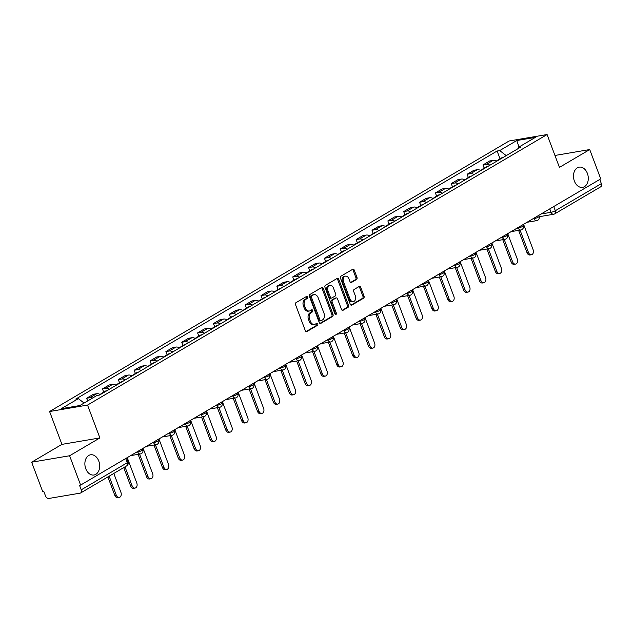 <?xml version="1.0" encoding="UTF-8"?>
<svg xmlns="http://www.w3.org/2000/svg" width="633" height="633" viewBox="0 0 633 633"><rect width="100%" height="100%" fill="white"/><g stroke="black" fill="none" stroke-linecap="round" stroke-linejoin="round"><path stroke-width="0.95" d="M307.678 297.012A1.1 0.783 80.4 0 0 306.601 296.41L296.007 302.653A1.575 1.124 80.4 0 0 295.548 304.687L305.335 330.711A1.575 1.124 80.4 0 0 306.594 331.676A1.575 1.124 80.4 0 0 306.87 331.573L317.473 325.33A1.1 0.783 80.4 0 0 316.714 323.313L315.337 324.12A5.032 3.584 80.4 0 1 314.443 324.444A5.032 3.584 80.4 0 1 310.407 321.366L309.592 319.198A5.032 3.584 80.4 0 1 311.048 312.694L312.417 311.887A1.1 0.783 80.4 0 0 311.658 309.861L310.289 310.668A5.032 3.584 80.4 0 1 309.387 311.001A5.032 3.584 80.4 0 1 305.351 307.923L304.536 305.755A5.032 3.584 80.4 0 1 305.992 299.243L307.361 298.436A1.1 0.783 80.4 0 0 307.678 297.012M309.387 311.001L308.279 311.191A5.032 3.584 80.4 0 1 304.251 308.105L303.429 305.937A5.032 3.584 80.4 0 1 304.884 299.433L306.253 298.626A1.1 0.783 80.4 0 0 306.182 296.655M306.055 331.589L316.365 325.52A1.1 0.783 80.4 0 0 316.294 323.558M314.443 324.444L313.335 324.634A5.032 3.584 80.4 0 1 309.3 321.556L308.485 319.388A5.032 3.584 80.4 0 1 309.941 312.884L311.309 312.077A1.1 0.783 80.4 0 0 311.238 310.107M574.384 181.078A10.247 7.311 80.4 0 0 582.605 187.352A10.247 7.311 80.4 0 0 587.392 173.418A10.247 7.311 80.4 0 0 579.179 167.144A10.247 7.311 80.4 0 0 574.384 181.078M85.772 468.729A10.247 7.311 80.4 0 0 93.985 475.003A10.247 7.311 80.4 0 0 98.78 461.069A10.247 7.311 80.4 0 0 90.559 454.795A10.247 7.311 80.4 0 0 85.772 468.729M356.545 279.462A1.575 1.124 80.4 0 0 356.996 277.428L354.251 270.125A1.575 1.124 80.4 0 0 352.992 269.167A1.575 1.124 80.4 0 0 352.716 269.27L340.942 276.194A1.575 1.124 80.4 0 0 340.491 278.227L350.271 304.259A1.575 1.124 80.4 0 0 351.529 305.225A1.575 1.124 80.4 0 0 351.813 305.114L363.587 298.19A1.575 1.124 80.4 0 0 364.038 296.157L360.723 287.335A1.575 1.124 80.4 0 0 359.465 286.369A1.575 1.124 80.4 0 0 359.18 286.472L354.14 289.439A1.575 1.124 80.4 0 0 353.689 291.473L355.335 295.848A4.202 2.999 80.4 0 1 353.372 301.561A4.202 2.999 80.4 0 1 349.994 298.99L343.553 281.851A4.202 2.999 80.4 0 1 345.523 276.138A4.202 2.999 80.4 0 1 348.894 278.71L349.97 281.566A1.575 1.124 80.4 0 0 351.228 282.532A1.575 1.124 80.4 0 0 351.505 282.429L356.545 279.462L355.437 279.651A1.575 1.124 80.4 0 0 355.896 277.618L353.151 270.315A1.575 1.124 80.4 0 0 352.423 269.436M99.887 437.933L61.931 444.374L31.65 462.201L69.598 455.76L99.887 437.933L87.536 405.08L547.086 134.536L559.437 167.389L589.719 149.554L600.741 178.878L80.62 485.076L79.513 485.266L81.23 489.831L127.265 462.731A3.205 0.586 -20.6 0 0 128.048 461.979L126.568 458.023M69.598 455.76L80.62 485.076M323.234 288.387A1.575 1.124 80.4 0 0 321.968 287.429A1.575 1.124 80.4 0 0 321.691 287.532L309.917 294.464A1.575 1.124 80.4 0 0 309.466 296.497L319.246 322.521A1.575 1.124 80.4 0 0 320.512 323.487A1.575 1.124 80.4 0 0 320.789 323.384L332.562 316.453A1.575 1.124 80.4 0 0 333.013 314.419L323.234 288.387L322.126 288.577A1.575 1.124 80.4 0 0 321.398 287.699M325.433 285.325L337.199 278.401A1.575 1.124 80.4 0 1 337.484 278.298A1.575 1.124 80.4 0 1 338.742 279.256L348.53 305.288A1.575 1.124 80.4 0 1 348.071 307.321L343.039 310.289A1.575 1.124 80.4 0 1 342.754 310.392A1.575 1.124 80.4 0 1 341.496 309.426L337.524 298.871A1.575 1.124 80.4 0 0 336.265 297.906A1.575 1.124 80.4 0 0 335.988 298.008L332.642 299.979A1.575 1.124 80.4 0 0 332.19 302.012L336.321 313.003A1.1 0.783 80.4 0 1 334.92 313.826L324.974 287.358A1.575 1.124 80.4 0 1 325.433 285.325M31.65 462.201L42.672 491.517L43.772 491.327L45.489 495.892A3.205 2.168 -120.5 0 0 48.812 498.464L80.122 493.154A3.205 2.168 -120.5 0 0 80.644 492.965A3.205 2.168 -120.5 0 0 81.23 489.831M61.931 444.374L49.588 411.521L509.138 140.977L547.086 134.536M589.719 149.554L554.951 155.457M599.775 179.44L601.35 183.625A3.205 2.168 59.5 0 1 600.764 186.767L554.722 213.867A3.205 2.168 -120.5 0 0 555.315 210.734L601.35 183.625M100.315 394.588A7.367 4.985 -120.5 0 0 96.714 393.726L90.013 397.682A7.367 4.985 59.5 0 1 92.616 398.03M90.013 397.682L86.634 398.252L87.655 400.95M96.714 393.726L93.344 394.304L86.634 398.252M103.701 392.144L102.491 388.915L105.861 388.346A7.367 4.985 59.5 0 1 109.462 389.2M116.171 385.252A7.367 4.985 -120.5 0 0 112.571 384.397L109.2 384.967L102.491 388.915M119.558 382.807L118.339 379.586L121.718 379.009A7.367 4.985 59.5 0 1 125.318 379.871M132.02 375.923A7.367 4.985 -120.5 0 0 128.428 375.06L125.049 375.638L118.339 379.586M135.407 373.478L134.196 370.25L137.575 369.68A7.367 4.985 59.5 0 1 141.167 370.534M147.877 366.586A7.367 4.985 -120.5 0 0 144.277 365.732L140.906 366.301L134.196 370.25M151.263 364.141L150.053 360.921L153.423 360.343A7.367 4.985 59.5 0 1 157.024 361.206M163.725 357.257A7.367 4.985 -120.5 0 0 160.133 356.395L156.755 356.972L150.053 360.921M167.112 354.812L165.901 351.584L169.28 351.014A7.367 4.985 59.5 0 1 172.872 351.869M179.582 347.921A7.367 4.985 -120.5 0 0 175.982 347.066L172.611 347.636L165.901 351.584M182.969 345.476L181.758 342.255L185.129 341.678A7.367 4.985 59.5 0 1 188.729 342.54M195.439 338.592A7.367 4.985 -120.5 0 0 191.839 337.729L188.468 338.307L181.758 342.255M198.825 336.139L197.615 332.918L200.985 332.349A7.367 4.985 59.5 0 1 204.586 333.203M211.287 329.255A7.367 4.985 -120.5 0 0 207.695 328.4L204.317 328.97L197.615 332.918M214.674 326.81L213.463 323.582L216.842 323.012A7.367 4.985 59.5 0 1 220.434 323.867M227.144 319.918A7.367 4.985 -120.5 0 0 223.544 319.064L220.173 319.633L213.463 323.582M230.531 317.473L229.32 314.253L232.691 313.683A7.367 4.985 59.5 0 1 236.291 314.538M243.001 310.589A7.367 4.985 -120.5 0 0 239.401 309.727L236.022 310.305L229.32 314.253M246.387 308.144L245.169 304.916L248.547 304.346A7.367 4.985 59.5 0 1 252.14 305.201M258.85 301.253A7.367 4.985 -120.5 0 0 255.257 300.398L251.879 300.968L245.169 304.916M262.236 298.808L261.025 295.587L264.396 295.01A7.367 4.985 59.5 0 1 267.996 295.872M274.706 291.924A7.367 4.985 -120.5 0 0 271.106 291.061L267.735 291.639L261.025 295.587M278.093 289.479L276.882 286.251L280.253 285.681A7.367 4.985 59.5 0 1 283.853 286.535M290.555 282.587A7.367 4.985 -120.5 0 0 286.963 281.732L283.584 282.302L276.882 286.251M293.941 280.142L292.731 276.922L296.109 276.344A7.367 4.985 59.5 0 1 299.702 277.207M306.412 273.258A7.367 4.985 -120.5 0 0 302.811 272.396L299.441 272.973L292.731 276.922M309.798 270.813L308.587 267.585L311.958 267.015A7.367 4.985 59.5 0 1 315.558 267.87M322.268 263.921A7.367 4.985 -120.5 0 0 318.668 263.067L315.297 263.637L308.587 267.585M325.655 261.476L324.436 258.256L327.815 257.678A7.367 4.985 59.5 0 1 331.415 258.541M338.117 254.593A7.367 4.985 -120.5 0 0 334.525 253.73L331.146 254.308L324.436 258.256M341.504 252.14L340.293 248.919L343.672 248.35A7.367 4.985 59.5 0 1 347.264 249.204M353.974 245.256A7.367 4.985 -120.5 0 0 350.373 244.401L347.003 244.971L340.293 248.919M357.36 242.811L356.15 239.583L359.52 239.013A7.367 4.985 59.5 0 1 363.12 239.867M369.822 235.919A7.367 4.985 -120.5 0 0 366.23 235.065L362.851 235.634L356.15 239.583M373.209 233.474L371.998 230.254L375.377 229.684A7.367 4.985 59.5 0 1 378.969 230.539M385.679 226.59A7.367 4.985 -120.5 0 0 382.079 225.728L378.708 226.305L371.998 230.254M389.066 224.145L387.855 220.917L391.226 220.347A7.367 4.985 59.5 0 1 394.826 221.202M401.536 217.254A7.367 4.985 -120.5 0 0 397.935 216.399L394.565 216.969L387.855 220.917M404.922 214.809L403.712 211.588L407.082 211.011A7.367 4.985 59.5 0 1 410.682 211.873M417.384 207.925A7.367 4.985 -120.5 0 0 413.792 207.062L410.413 207.64L403.712 211.588M420.771 205.48L419.56 202.251L422.939 201.682A7.367 4.985 59.5 0 1 426.531 202.536M433.241 198.588A7.367 4.985 -120.5 0 0 429.641 197.733L426.27 198.303L419.56 202.251M436.628 196.143L435.417 192.923L438.788 192.345A7.367 4.985 59.5 0 1 442.388 193.207M449.098 189.259A7.367 4.985 -120.5 0 0 445.497 188.397L442.119 188.974L435.417 192.923M452.484 186.814L451.266 183.586L454.644 183.016A7.367 4.985 59.5 0 1 458.237 183.871M464.946 179.922A7.367 4.985 -120.5 0 0 461.354 179.068L457.975 179.637L451.266 183.586M468.333 177.477L467.122 174.257L470.493 173.679A7.367 4.985 59.5 0 1 474.093 174.542M480.803 170.594A7.367 4.985 -120.5 0 0 477.203 169.731L473.832 170.309L467.122 174.257M484.19 168.141L482.979 164.92L486.35 164.351A7.367 4.985 59.5 0 1 489.95 165.205M496.652 161.257A7.367 4.985 -120.5 0 0 493.06 160.402L489.681 160.972L482.979 164.92M506.226 155.623L499.714 150.583L516.789 140.526L535.376 137.377L518.3 147.426L520.904 146.983L99.563 395.032L96.96 395.475L79.885 405.524L61.298 408.681L78.373 398.624L84.086 403.055M499.714 150.583L497.111 151.018L75.77 399.067L78.373 398.624M87.536 405.08L49.588 411.521M500.038 158.812L497.111 151.018M518.3 147.426L517.849 148.779M519.005 147.014L516.789 140.526M319.974 323.4L331.455 316.642A1.575 1.124 80.4 0 0 331.906 314.609L322.126 288.577M311.776 295.84A1.1 0.783 80.4 0 0 311.46 297.265L320.045 320.108A1.1 0.783 80.4 0 0 321.129 320.709L322.569 319.863A5.032 3.584 80.4 0 0 324.025 313.351L318.154 297.732A5.032 3.584 80.4 0 0 314.118 294.654A5.032 3.584 80.4 0 0 313.224 294.986L310.668 296.03A1.1 0.783 80.4 0 0 310.352 297.447L311.46 297.265M320.021 320.899A1.1 0.783 80.4 0 1 318.937 320.298L310.352 297.447M314.118 294.654L313.019 294.843A5.032 3.584 80.4 0 0 312.116 295.176L313.224 294.986M310.668 296.03L312.116 295.176M342.216 310.305L346.963 307.511A1.575 1.124 80.4 0 0 347.422 305.478L337.634 279.446A1.575 1.124 80.4 0 0 336.914 278.567M335.458 298.103A1.575 1.124 80.4 0 0 335.158 298.096A1.575 1.124 80.4 0 0 334.881 298.198L331.534 300.169A1.575 1.124 80.4 0 0 331.083 302.202L335.213 313.193L336.321 313.003M335.197 314.269A1.1 0.783 80.4 0 0 335.213 313.193M333.409 287.92A4.202 2.999 80.4 0 0 330.038 285.341A4.202 2.999 80.4 0 0 328.068 291.061L330.339 297.099A1.575 1.124 80.4 0 0 331.605 298.056A1.575 1.124 80.4 0 0 331.882 297.953L335.221 295.991A1.575 1.124 80.4 0 0 335.68 293.957L333.409 287.92M330.038 285.341L328.931 285.53A4.202 2.999 80.4 0 0 326.968 291.243L328.068 291.061M331.605 298.056L330.497 298.246A1.575 1.124 80.4 0 1 329.231 297.281L326.968 291.243M350.69 282.445L355.437 279.651M345.523 276.138L344.415 276.328A4.202 2.999 80.4 0 0 342.453 282.041L343.553 281.851M353.372 301.561L352.264 301.751A4.202 2.999 80.4 0 1 348.894 299.18L342.453 282.041M350.999 305.138L362.48 298.372A1.575 1.124 80.4 0 0 362.931 296.339L359.615 287.524A1.575 1.124 80.4 0 0 358.887 286.646M109.137 476.19L116.274 495.164A3.679 2.627 80.4 0 0 119.226 497.419A3.679 2.627 80.4 0 0 120.943 492.411L113.813 473.437M119.226 497.419L117.785 497.665A3.679 2.627 -99.6 0 1 114.834 495.41L107.887 476.926M103.1 392.951A4.004 2.706 -120.5 0 0 101.897 393.204A4.004 2.706 -120.5 0 0 101.177 393.955M106.755 390.798A4.004 2.706 -120.5 0 0 105.553 391.052L101.897 393.204M124.994 466.853L132.123 485.827A3.679 2.627 80.4 0 0 135.074 488.083A3.679 2.627 80.4 0 0 136.799 483.082L127.233 457.635M101.367 393.963A4.004 2.706 -120.5 0 0 100.172 394.224L99.927 394.367M135.074 488.083L133.642 488.328A3.679 2.627 -99.6 0 1 130.683 486.073L123.736 467.589M118.949 383.614A4.004 2.706 -120.5 0 0 117.746 383.867A4.004 2.706 -120.5 0 0 117.034 384.627M122.612 381.462A4.004 2.706 -120.5 0 0 121.409 381.715L117.746 383.867M139.561 454.114L147.98 476.499A3.679 2.627 80.4 0 0 150.931 478.754A3.679 2.627 80.4 0 0 152.656 473.745L143.09 448.299M117.224 384.635A4.004 2.706 -120.5 0 0 116.021 384.888L115.776 385.03M150.931 478.754L149.491 478.999A3.679 2.627 -99.6 0 1 146.54 476.744L138.129 454.359M134.805 374.285A4.004 2.706 -120.5 0 0 133.603 374.538A4.004 2.706 -120.5 0 0 132.883 375.29M138.461 372.125A4.004 2.706 -120.5 0 0 137.258 372.386L133.603 374.538M155.417 444.777L163.828 467.162A3.679 2.627 80.4 0 0 166.788 469.417A3.679 2.627 80.4 0 0 168.505 464.408L158.938 438.97M133.08 375.298A4.004 2.706 -120.5 0 0 131.878 375.551L131.632 375.701M166.788 469.417L165.348 469.662A3.679 2.627 -99.6 0 1 162.396 467.407L153.977 445.023M150.662 364.948A4.004 2.706 -120.5 0 0 149.459 365.201A4.004 2.706 -120.5 0 0 148.739 365.961M154.317 362.796A4.004 2.706 -120.5 0 0 153.115 363.049L149.459 365.201M171.274 435.449L179.685 457.833A3.679 2.627 80.4 0 0 182.636 460.088A3.679 2.627 80.4 0 0 184.361 455.08L174.795 429.633M148.929 365.969A4.004 2.706 -120.5 0 0 147.726 366.222L147.481 366.365M182.636 460.088L181.204 460.326A3.679 2.627 -99.6 0 1 178.245 458.078L169.834 435.686M166.511 355.619A4.004 2.706 -120.5 0 0 165.308 355.873A4.004 2.706 -120.5 0 0 164.588 356.624M170.174 353.459A4.004 2.706 -120.5 0 0 168.971 353.72L165.308 355.873M187.123 426.112L195.542 448.496A3.679 2.627 80.4 0 0 198.493 450.751A3.679 2.627 80.4 0 0 200.21 445.743L190.652 420.296M164.786 356.632A4.004 2.706 -120.5 0 0 163.583 356.885L163.338 357.036M198.493 450.751L197.053 450.997A3.679 2.627 -99.6 0 1 194.102 448.742L185.683 426.357M182.367 346.283A4.004 2.706 -120.5 0 0 181.165 346.536A4.004 2.706 -120.5 0 0 180.445 347.295M186.023 344.13A4.004 2.706 -120.5 0 0 184.82 344.384L181.165 346.536M202.979 416.775L211.39 439.167A3.679 2.627 80.4 0 0 214.35 441.415A3.679 2.627 80.4 0 0 216.067 436.414L206.5 410.967M180.634 347.303A4.004 2.706 -120.5 0 0 179.44 347.557L179.194 347.699M214.35 441.415L212.91 441.66A3.679 2.627 -99.6 0 1 209.95 439.405L201.539 417.02M198.216 336.946A4.004 2.706 -120.5 0 0 197.021 337.207A4.004 2.706 -120.5 0 0 196.301 337.959M201.88 334.794A4.004 2.706 -120.5 0 0 200.677 335.055L197.021 337.207M218.828 407.446L227.247 429.831A3.679 2.627 80.4 0 0 230.198 432.086A3.679 2.627 80.4 0 0 231.923 427.077L222.357 401.631M196.491 337.967A4.004 2.706 -120.5 0 0 195.288 338.22L195.043 338.362M230.198 432.086L228.758 432.331A3.679 2.627 -99.6 0 1 225.807 430.076L217.396 407.692M214.073 327.617A4.004 2.706 -120.5 0 0 212.87 327.87A4.004 2.706 -120.5 0 0 212.15 328.622M217.728 325.465A4.004 2.706 -120.5 0 0 216.533 325.718L212.87 327.87M234.685 398.11L243.096 420.494A3.679 2.627 80.4 0 0 246.055 422.749A3.679 2.627 80.4 0 0 247.772 417.748L238.214 392.302M212.348 328.63A4.004 2.706 -120.5 0 0 211.145 328.891L210.9 329.033M246.055 422.749L244.615 422.994A3.679 2.627 -99.6 0 1 241.664 420.739L233.245 398.355M229.929 318.28A4.004 2.706 -120.5 0 0 228.727 318.541A4.004 2.706 -120.5 0 0 228.007 319.293M233.585 316.128A4.004 2.706 -120.5 0 0 232.382 316.381L228.727 318.541M250.541 388.781L258.952 411.165A3.679 2.627 80.4 0 0 261.904 413.42A3.679 2.627 80.4 0 0 263.629 408.412L254.062 382.965M228.196 319.301A4.004 2.706 -120.5 0 0 226.994 319.554L226.756 319.697M261.904 413.42L260.472 413.665A3.679 2.627 -99.6 0 1 257.512 411.41L249.101 389.026M245.778 308.951A4.004 2.706 -120.5 0 0 244.575 309.205A4.004 2.706 -120.5 0 0 243.855 309.956M249.442 306.799A4.004 2.706 -120.5 0 0 248.239 307.052L244.575 309.205M266.39 379.444L274.809 401.828A3.679 2.627 80.4 0 0 277.76 404.083A3.679 2.627 80.4 0 0 279.485 399.083L269.919 373.636M244.053 309.964A4.004 2.706 -120.5 0 0 242.85 310.225L242.605 310.368M277.76 404.083L276.32 404.329A3.679 2.627 -99.6 0 1 273.369 402.074L264.958 379.689M261.635 299.615A4.004 2.706 -120.5 0 0 260.432 299.876A4.004 2.706 -120.5 0 0 259.712 300.628M265.29 297.463A4.004 2.706 -120.5 0 0 264.088 297.716L260.432 299.876M282.247 370.115L290.658 392.5A3.679 2.627 80.4 0 0 293.617 394.755A3.679 2.627 80.4 0 0 295.334 389.746L285.768 364.299M259.91 300.635A4.004 2.706 -120.5 0 0 258.707 300.889L258.462 301.031M293.617 394.755L292.177 395A3.679 2.627 -99.6 0 1 289.226 392.745L280.807 370.36M277.491 290.286A4.004 2.706 -120.5 0 0 276.289 290.539A4.004 2.706 -120.5 0 0 275.569 291.291M281.147 288.126A4.004 2.706 -120.5 0 0 279.944 288.387L276.289 290.539M298.103 360.778L306.514 383.163A3.679 2.627 80.4 0 0 309.466 385.418A3.679 2.627 80.4 0 0 311.191 380.409L301.625 354.971M275.759 291.299A4.004 2.706 -120.5 0 0 274.556 291.552L274.311 291.702M309.466 385.418L308.026 385.663A3.679 2.627 -99.6 0 1 305.074 383.408L296.663 361.024M293.34 280.949A4.004 2.706 -120.5 0 0 292.137 281.202A4.004 2.706 -120.5 0 0 291.417 281.962M297.004 278.797A4.004 2.706 -120.5 0 0 295.801 279.05L292.137 281.202M313.952 351.45L322.371 373.834A3.679 2.627 80.4 0 0 325.322 376.089A3.679 2.627 80.4 0 0 327.039 371.08L317.481 345.634M291.615 281.97A4.004 2.706 -120.5 0 0 290.412 282.223L290.167 282.365M325.322 376.089L323.882 376.326A3.679 2.627 -99.6 0 1 320.931 374.079L312.512 351.687M309.197 271.62A4.004 2.706 -120.5 0 0 307.994 271.874A4.004 2.706 -120.5 0 0 307.274 272.625M312.852 269.46A4.004 2.706 -120.5 0 0 311.65 269.721L307.994 271.874M329.809 342.113L338.22 364.497A3.679 2.627 80.4 0 0 341.171 366.752A3.679 2.627 80.4 0 0 342.896 361.744L333.33 336.297M307.464 272.633A4.004 2.706 -120.5 0 0 306.269 272.886L306.024 273.037M341.171 366.752L339.739 366.998A3.679 2.627 -99.6 0 1 336.78 364.743L328.369 342.358M325.046 262.284A4.004 2.706 -120.5 0 0 323.843 262.537A4.004 2.706 -120.5 0 0 323.131 263.296M328.709 260.131A4.004 2.706 -120.5 0 0 327.506 260.385L323.843 262.537M345.658 332.784L354.076 355.168A3.679 2.627 80.4 0 0 357.028 357.423A3.679 2.627 80.4 0 0 358.753 352.415L349.187 326.968M323.321 263.304A4.004 2.706 -120.5 0 0 322.118 263.557L321.873 263.7M357.028 357.423L355.588 357.661A3.679 2.627 -99.6 0 1 352.636 355.406L344.225 333.021M340.902 252.947A4.004 2.706 -120.5 0 0 339.699 253.208A4.004 2.706 -120.5 0 0 338.979 253.96M344.558 250.795A4.004 2.706 -120.5 0 0 343.355 251.056L339.699 253.208M361.514 323.447L369.925 345.832A3.679 2.627 80.4 0 0 372.884 348.087A3.679 2.627 80.4 0 0 374.601 343.078L365.035 317.631M339.177 253.968A4.004 2.706 -120.5 0 0 337.975 254.221L337.729 254.363M372.884 348.087L371.444 348.332A3.679 2.627 -99.6 0 1 368.493 346.077L360.074 323.692M356.759 243.618A4.004 2.706 -120.5 0 0 355.556 243.871A4.004 2.706 -120.5 0 0 354.836 244.623M360.414 241.466A4.004 2.706 -120.5 0 0 359.212 241.719L355.556 243.871M377.371 314.11L385.782 336.495A3.679 2.627 80.4 0 0 388.733 338.75A3.679 2.627 80.4 0 0 390.458 333.749L380.892 308.303M355.026 244.631A4.004 2.706 -120.5 0 0 353.823 244.892L353.586 245.034M388.733 338.75L387.301 338.995A3.679 2.627 -99.6 0 1 384.342 336.74L375.931 314.356M372.608 234.281A4.004 2.706 -120.5 0 0 371.405 234.542A4.004 2.706 -120.5 0 0 370.685 235.294M376.271 232.129A4.004 2.706 -120.5 0 0 375.068 232.382L371.405 234.542M393.22 304.782L401.639 327.166A3.679 2.627 80.4 0 0 404.59 329.421A3.679 2.627 80.4 0 0 406.307 324.413L396.749 298.966M370.883 235.302A4.004 2.706 -120.5 0 0 369.68 235.555L369.435 235.698M404.59 329.421L403.15 329.666A3.679 2.627 -99.6 0 1 400.198 327.411L391.78 305.027M388.464 224.952A4.004 2.706 -120.5 0 0 387.261 225.206A4.004 2.706 -120.5 0 0 386.541 225.957M392.12 222.8A4.004 2.706 -120.5 0 0 390.917 223.053L387.261 225.206M409.076 295.445L417.487 317.829A3.679 2.627 80.4 0 0 420.447 320.084A3.679 2.627 80.4 0 0 422.164 315.084L412.597 289.637M386.731 225.965A4.004 2.706 -120.5 0 0 385.537 226.226L385.291 226.369M420.447 320.084L419.006 320.33A3.679 2.627 -99.6 0 1 416.047 318.075L407.636 295.69M404.313 215.616A4.004 2.706 -120.5 0 0 403.118 215.877A4.004 2.706 -120.5 0 0 402.398 216.628M407.976 213.463A4.004 2.706 -120.5 0 0 406.774 213.717L403.118 215.877M424.925 286.116L433.344 308.5A3.679 2.627 80.4 0 0 436.295 310.756A3.679 2.627 80.4 0 0 438.02 305.747L428.454 280.3M402.588 216.636A4.004 2.706 -120.5 0 0 401.385 216.89L401.14 217.032M436.295 310.756L434.855 311.001A3.679 2.627 -99.6 0 1 431.904 308.746L423.493 286.361M420.17 206.287A4.004 2.706 -120.5 0 0 418.967 206.54A4.004 2.706 -120.5 0 0 418.247 207.292M423.825 204.127A4.004 2.706 -120.5 0 0 422.63 204.388L418.967 206.54M440.782 276.779L449.193 299.164A3.679 2.627 80.4 0 0 452.152 301.419A3.679 2.627 80.4 0 0 453.869 296.41L444.311 270.971M418.445 207.3A4.004 2.706 -120.5 0 0 417.242 207.561L416.997 207.703M452.152 301.419L450.712 301.664A3.679 2.627 -99.6 0 1 447.76 299.409L439.342 277.025M436.026 196.95A4.004 2.706 -120.5 0 0 434.824 197.203A4.004 2.706 -120.5 0 0 434.103 197.963M439.682 194.798A4.004 2.706 -120.5 0 0 438.479 195.051L434.824 197.203M456.638 267.45L465.049 289.835A3.679 2.627 80.4 0 0 468.001 292.09A3.679 2.627 80.4 0 0 469.726 287.081L460.159 261.635M434.293 197.971A4.004 2.706 -120.5 0 0 433.091 198.224L432.853 198.366M468.001 292.09L466.568 292.327A3.679 2.627 -99.6 0 1 463.609 290.08L455.198 267.688M451.875 187.621A4.004 2.706 -120.5 0 0 450.672 187.874A4.004 2.706 -120.5 0 0 449.952 188.626M455.538 185.461A4.004 2.706 -120.5 0 0 454.336 185.722L450.672 187.874M472.487 258.114L480.906 280.498A3.679 2.627 80.4 0 0 483.857 282.753A3.679 2.627 80.4 0 0 485.582 277.745L476.016 252.298M450.15 188.634A4.004 2.706 -120.5 0 0 448.947 188.887L448.702 189.038M483.857 282.753L482.417 282.998A3.679 2.627 -99.6 0 1 479.466 280.743L471.055 258.359M467.732 178.284A4.004 2.706 -120.5 0 0 466.529 178.538A4.004 2.706 -120.5 0 0 465.809 179.297M471.387 176.132A4.004 2.706 -120.5 0 0 470.184 176.385L466.529 178.538M488.344 248.785L496.755 271.169A3.679 2.627 80.4 0 0 499.714 273.424A3.679 2.627 80.4 0 0 501.431 268.416L491.865 242.969M466.007 179.305A4.004 2.706 -120.5 0 0 464.804 179.558L464.559 179.701M499.714 273.424L498.274 273.662A3.679 2.627 -99.6 0 1 495.322 271.407L486.904 249.022M483.588 168.948A4.004 2.706 -120.5 0 0 482.386 169.209A4.004 2.706 -120.5 0 0 481.666 169.961M487.244 166.796A4.004 2.706 -120.5 0 0 486.041 167.057L482.386 169.209M504.2 239.448L512.611 261.833A3.679 2.627 80.4 0 0 515.563 264.088A3.679 2.627 80.4 0 0 517.288 259.079L507.721 233.632M481.855 169.968A4.004 2.706 -120.5 0 0 480.653 170.222L480.407 170.364M515.563 264.088L514.123 264.333A3.679 2.627 -99.6 0 1 511.171 262.078L502.76 239.693M499.437 159.619A4.004 2.706 -120.5 0 0 498.234 159.872A4.004 2.706 -120.5 0 0 497.514 160.624M503.1 157.467A4.004 2.706 -120.5 0 0 501.898 157.72L498.234 159.872M520.049 230.111L528.468 252.496A3.679 2.627 80.4 0 0 531.419 254.751A3.679 2.627 80.4 0 0 533.136 249.75L523.578 224.304M497.712 160.632A4.004 2.706 -120.5 0 0 496.509 160.893L496.264 161.035M531.419 254.751L529.979 254.996A3.679 2.627 -99.6 0 1 527.028 252.741L518.609 230.357M541.073 214.001L551.066 212.3A3.205 0.586 -20.6 0 0 555.315 210.734L553.74 206.54M549.776 208.874L551.066 212.3A3.205 2.287 -99.6 0 0 553.638 214.263A3.205 3.205 0 0 0 554.722 213.867A3.205 2.168 -120.5 0 1 554.207 214.057A3.205 2.287 -99.6 0 1 553.638 214.263L539.245 216.708M477.203 169.731L470.493 173.679M461.354 179.068L454.644 183.016M445.497 188.397L438.788 192.345M429.641 197.733L422.939 201.682M413.792 207.062L407.082 211.011M397.935 216.399L391.226 220.347M382.079 225.728L375.377 229.684M366.23 235.065L359.52 239.013M350.373 244.401L343.672 248.35M334.525 253.73L327.815 257.678M318.668 263.067L311.958 267.015M302.811 272.396L296.109 276.344M286.963 281.732L280.253 285.681M271.106 291.061L264.396 295.01M255.257 300.398L248.547 304.346M239.401 309.727L232.691 313.683M223.544 319.064L216.842 323.012M207.695 328.4L200.985 332.349M191.839 337.729L185.129 341.678M175.982 347.066L169.28 351.014M160.133 356.395L153.423 360.343M144.277 365.732L137.575 369.68M128.428 375.06L121.718 379.009M112.571 384.397L105.861 388.346M493.06 160.402L486.35 164.351M532.701 218.931L534.11 218.694A3.205 0.586 -20.6 0 0 537.441 217.586A3.205 0.586 -20.6 0 0 539.134 216.367L538.762 215.362M533.928 218.211L534.11 218.694A3.205 2.287 -99.6 0 0 536.673 220.648A3.205 3.205 0 0 0 539.134 216.367M516.852 228.26L518.253 228.022A3.205 0.586 -20.6 0 0 521.592 226.923A3.205 0.586 -20.6 0 0 523.285 225.696L522.905 224.699M518.071 227.54L518.253 228.022A3.205 2.287 -99.6 0 0 520.824 229.985A3.205 3.205 0 0 0 523.285 225.696M500.996 237.597L502.396 237.359A3.205 0.586 -20.6 0 0 505.735 236.251A3.205 0.586 -20.6 0 0 507.429 235.033L507.049 234.028M502.222 236.877L502.396 237.359A3.205 2.287 -99.6 0 0 504.968 239.314A3.205 3.205 0 0 0 507.429 235.033M485.139 246.925L486.548 246.688A3.205 0.586 -20.6 0 0 489.879 245.588A3.205 0.586 -20.6 0 0 491.58 244.37L491.2 243.365M486.366 246.205L486.548 246.688A3.205 2.287 -99.6 0 0 489.111 248.65A3.205 3.205 0 0 0 491.58 244.37M469.29 256.262L470.691 256.025A3.205 0.586 -20.6 0 0 474.03 254.917A3.205 0.586 -20.6 0 0 475.723 253.698L475.343 252.694M470.509 255.542L470.691 256.025A3.205 2.287 -99.6 0 0 473.262 257.987A3.205 3.205 0 0 0 475.723 253.698M453.434 265.591L454.842 265.354A3.205 0.586 -20.6 0 0 458.173 264.254A3.205 0.586 -20.6 0 0 459.867 263.035L459.495 262.03M454.66 264.871L454.842 265.354A3.205 2.287 -99.6 0 0 457.406 267.316A3.205 3.205 0 0 0 459.867 263.035M437.585 274.928L438.985 274.69A3.205 0.586 -20.6 0 0 442.317 273.591A3.205 0.586 -20.6 0 0 444.018 272.364L443.638 271.359M438.804 274.208L438.985 274.69A3.205 2.287 -99.6 0 0 441.557 276.653A3.205 3.205 0 0 0 444.018 272.364M421.728 284.264L423.129 284.019A3.205 0.586 -20.6 0 0 426.468 282.919A3.205 0.586 -20.6 0 0 428.161 281.701L427.781 280.696M422.947 283.544L423.129 284.019A3.205 2.287 -99.6 0 0 425.7 285.981A3.205 3.205 0 0 0 428.161 281.701M405.872 293.593L407.28 293.356A3.205 0.586 -20.6 0 0 410.611 292.256A3.205 0.586 -20.6 0 0 412.305 291.03L411.933 290.025M407.098 292.873L407.28 293.356A3.205 2.287 -99.6 0 0 409.844 295.318A3.205 3.205 0 0 0 412.305 291.03M390.023 302.93L391.423 302.693A3.205 0.586 -20.6 0 0 394.763 301.585A3.205 0.586 -20.6 0 0 396.456 300.366L396.076 299.362M391.241 302.21L391.423 302.693A3.205 2.287 -99.6 0 0 393.995 304.647A3.205 3.205 0 0 0 396.456 300.366M374.166 312.259L375.575 312.022A3.205 0.586 -20.6 0 0 378.906 310.922A3.205 0.586 -20.6 0 0 380.599 309.695L380.227 308.698M375.393 311.539L375.575 312.022A3.205 2.287 -99.6 0 0 378.138 313.984A3.205 3.205 0 0 0 380.599 309.695M358.31 321.596L359.718 321.358A3.205 0.586 -20.6 0 0 363.049 320.251A3.205 0.586 -20.6 0 0 364.75 319.032L364.371 318.027M359.536 320.876L359.718 321.358A3.205 2.287 -99.6 0 0 362.29 323.313A3.205 3.205 0 0 0 364.75 319.032M342.461 330.924L343.861 330.687A3.205 0.586 -20.6 0 0 347.201 329.587A3.205 0.586 -20.6 0 0 348.894 328.369L348.514 327.364M343.679 330.204L343.861 330.687A3.205 2.287 -99.6 0 0 346.433 332.649A3.205 3.205 0 0 0 348.894 328.369M326.604 340.261L328.013 340.024A3.205 0.586 -20.6 0 0 331.344 338.916A3.205 0.586 -20.6 0 0 333.037 337.698L332.665 336.693M327.831 339.541L328.013 340.024A3.205 2.287 -99.6 0 0 330.576 341.986A3.205 3.205 0 0 0 333.037 337.698M310.756 349.59L312.156 349.353A3.205 0.586 -20.6 0 0 315.495 348.253A3.205 0.586 -20.6 0 0 317.188 347.034L316.809 346.029M311.974 348.87L312.156 349.353A3.205 2.287 -99.6 0 0 314.728 351.315A3.205 3.205 0 0 0 317.188 347.034M294.899 358.927L296.299 358.689A3.205 0.586 -20.6 0 0 299.638 357.59A3.205 0.586 -20.6 0 0 301.332 356.363L300.952 355.358M296.125 358.207L296.299 358.689A3.205 2.287 -99.6 0 0 298.871 360.652A3.205 3.205 0 0 0 301.332 356.363M279.042 368.264L280.451 368.018A3.205 0.586 -20.6 0 0 283.782 366.918A3.205 0.586 -20.6 0 0 285.483 365.7L285.103 364.695M280.269 367.544L280.451 368.018A3.205 2.287 -99.6 0 0 283.014 369.981A3.205 3.205 0 0 0 285.483 365.7M263.193 377.592L264.594 377.355A3.205 0.586 -20.6 0 0 267.933 376.255A3.205 0.586 -20.6 0 0 269.626 375.029L269.247 374.024M264.412 376.872L264.594 377.355A3.205 2.287 -99.6 0 0 267.166 379.317A3.205 3.205 0 0 0 269.626 375.029M247.337 386.929L248.745 386.692A3.205 0.586 -20.6 0 0 252.076 385.584A3.205 0.586 -20.6 0 0 253.77 384.366L253.398 383.361M248.563 386.209L248.745 386.692A3.205 2.287 -99.6 0 0 251.309 388.646A3.205 3.205 0 0 0 253.77 384.366M231.48 396.258L232.889 396.021A3.205 0.586 -20.6 0 0 236.22 394.921A3.205 0.586 -20.6 0 0 237.921 393.694L237.541 392.697M232.707 395.538L232.889 396.021A3.205 2.287 -99.6 0 0 235.46 397.983A3.205 3.205 0 0 0 237.921 393.694M215.631 405.595L217.032 405.357A3.205 0.586 -20.6 0 0 220.371 404.25A3.205 0.586 -20.6 0 0 222.064 403.031L221.685 402.026M216.85 404.875L217.032 405.357A3.205 2.287 -99.6 0 0 219.604 407.312A3.205 3.205 0 0 0 222.064 403.031M199.775 414.924L201.183 414.686A3.205 0.586 -20.6 0 0 204.514 413.586A3.205 0.586 -20.6 0 0 206.208 412.368L205.836 411.363M201.001 414.204L201.183 414.686A3.205 2.287 -99.6 0 0 203.747 416.649A3.205 3.205 0 0 0 206.208 412.368M183.926 424.26L185.327 424.023A3.205 0.586 -20.6 0 0 188.666 422.915A3.205 0.586 -20.6 0 0 190.359 421.697L189.979 420.692M185.145 423.54L185.327 424.023A3.205 2.287 -99.6 0 0 187.898 425.977A3.205 3.205 0 0 0 190.359 421.697M168.069 433.589L169.478 433.352A3.205 0.586 -20.6 0 0 172.809 432.252A3.205 0.586 -20.6 0 0 174.502 431.033L174.13 430.029M169.296 432.869L169.478 433.352A3.205 2.287 -99.6 0 0 172.041 435.314A3.205 3.205 0 0 0 174.502 431.033M152.213 442.926L153.621 442.689A3.205 0.586 -20.6 0 0 156.952 441.589A3.205 0.586 -20.6 0 0 158.654 440.362L158.274 439.357M153.439 442.206L153.621 442.689A3.205 2.287 -99.6 0 0 156.185 444.651A3.205 3.205 0 0 0 158.654 440.362M136.364 452.263L137.765 452.017A3.205 0.586 -20.6 0 0 141.104 450.918A3.205 0.586 -20.6 0 0 142.797 449.699L142.417 448.694M137.583 451.535L137.765 452.017A3.205 2.287 -99.6 0 0 140.336 453.98A3.205 3.205 0 0 0 142.797 449.699M140.906 453.774A3.205 2.287 -99.6 0 1 140.336 453.98L130.643 455.625M156.762 444.437A3.205 2.287 -99.6 0 1 156.185 444.651L146.5 446.297M172.611 435.1A3.205 2.287 -99.6 0 1 172.041 435.314L162.349 436.96M188.468 425.772A3.205 2.287 -99.6 0 1 187.898 425.977L178.205 427.623M204.324 416.435A3.205 2.287 -99.6 0 1 203.747 416.649L194.054 418.294M220.173 407.106A3.205 2.287 -99.6 0 1 219.604 407.312L209.911 408.958M236.03 397.769A3.205 2.287 -99.6 0 1 235.46 397.983L225.767 399.629M251.879 388.44A3.205 2.287 -99.6 0 1 251.309 388.646L241.616 390.292M267.735 379.104A3.205 2.287 -99.6 0 1 267.166 379.317L257.473 380.963M283.592 369.775A3.205 2.287 -99.6 0 1 283.014 369.981L273.321 371.626M299.441 360.438A3.205 2.287 -99.6 0 1 298.871 360.652L289.178 362.298M315.297 351.101A3.205 2.287 -99.6 0 1 314.728 351.315L305.035 352.961M331.154 341.773A3.205 2.287 -99.6 0 1 330.576 341.986L320.884 343.624M347.003 332.436A3.205 2.287 -99.6 0 1 346.433 332.649L336.74 334.295M362.859 323.107A3.205 2.287 -99.6 0 1 362.29 323.313L352.597 324.958M378.708 313.77A3.205 2.287 -99.6 0 1 378.138 313.984L368.446 315.63M394.565 304.441A3.205 2.287 -99.6 0 1 393.995 304.647L384.302 306.293M410.421 295.105A3.205 2.287 -99.6 0 1 409.844 295.318L400.151 296.964M426.27 285.776A3.205 2.287 -99.6 0 1 425.7 285.981L416.008 287.627M442.127 276.439A3.205 2.287 -99.6 0 1 441.557 276.653L431.864 278.298M457.975 267.102A3.205 2.287 -99.6 0 1 457.406 267.316L447.713 268.962M473.832 257.773A3.205 2.287 -99.6 0 1 473.262 257.987L463.57 259.625M489.689 248.437A3.205 2.287 -99.6 0 1 489.111 248.65L479.418 250.296M505.538 239.108A3.205 2.287 -99.6 0 1 504.968 239.314L495.275 240.959M521.394 229.771A3.205 2.287 -99.6 0 1 520.824 229.985L511.132 231.631M537.251 220.442A3.205 2.287 -99.6 0 1 536.673 220.648L526.98 222.294M125.69 458.537L127.265 462.731A3.205 2.168 -120.5 0 1 126.679 465.864A3.205 3.205 0 0 0 128.048 461.979M304.884 299.433L305.992 299.243M303.429 305.937L304.536 305.755M304.251 308.105L305.351 307.923M311.309 312.077L312.417 311.887M309.941 312.884L311.048 312.694M308.485 319.388L309.592 319.198M309.3 321.556L310.407 321.366M316.365 325.52L317.473 325.33M306.293 331.668L306.87 331.573M306.253 298.626L307.361 298.436M331.906 314.609L333.013 314.419M331.455 316.642L332.562 316.453M320.211 323.479L320.789 323.384M318.937 320.298L320.045 320.108M337.634 279.446L338.742 279.256M347.422 305.478L348.53 305.288M346.963 307.511L348.071 307.321M342.453 310.384L343.039 310.289M334.881 298.198L335.988 298.008M331.534 300.169L332.642 299.979M331.083 302.202L332.19 302.012M329.231 297.281L330.339 297.099M350.927 282.524L351.505 282.429M348.894 299.18L349.994 298.99M359.615 287.524L360.723 287.335M362.931 296.339L364.038 296.157M362.48 298.372L363.587 298.19M351.236 305.217L351.813 305.114M353.151 270.315L354.251 270.125M355.896 277.618L356.996 277.428M114.834 495.41L116.274 495.164M130.683 486.073L132.123 485.827M146.54 476.744L147.98 476.499M162.396 467.407L163.828 467.162M178.245 458.078L179.685 457.833M194.102 448.742L195.542 448.496M209.95 439.405L211.39 439.167M225.807 430.076L227.247 429.831M241.664 420.739L243.096 420.494M257.512 411.41L258.952 411.165M273.369 402.074L274.809 401.828M289.226 392.745L290.658 392.5M305.074 383.408L306.514 383.163M320.931 374.079L322.371 373.834M336.78 364.743L338.22 364.497M352.636 355.406L354.076 355.168M368.493 346.077L369.925 345.832M384.342 336.74L385.782 336.495M400.198 327.411L401.639 327.166M416.047 318.075L417.487 317.829M431.904 308.746L433.344 308.5M447.76 299.409L449.193 299.164M463.609 290.08L465.049 289.835M479.466 280.743L480.906 280.498M495.322 271.407L496.755 271.169M511.171 262.078L512.611 261.833M527.028 252.741L528.468 252.496M126.679 465.864L80.644 492.965M319.823 320.971L320.931 320.781M335.158 298.096L336.265 297.906"/></g></svg>
